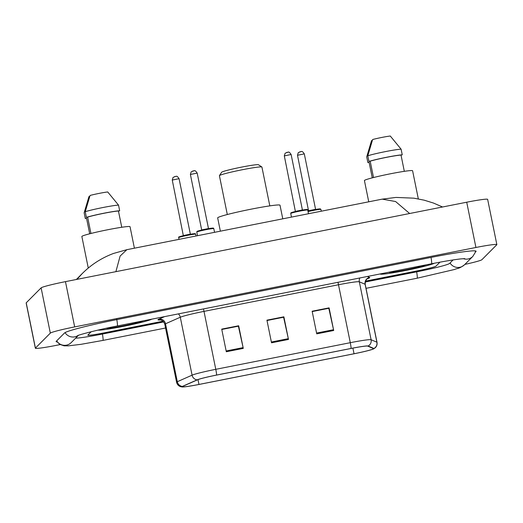 <?xml version="1.0" encoding="UTF-8"?>
<svg xmlns="http://www.w3.org/2000/svg" width="523" height="523" viewBox="0 0 523 523"><rect width="100%" height="100%" fill="white"/><g stroke="black" fill="none" stroke-linecap="round" stroke-linejoin="round"><path stroke-width="0.78" d="M163.065 321.233L103.508 333.027A17.351 1.026 168.5 0 1 87.812 335.171A17.351 1.026 168.5 0 1 87.857 335.066L91.179 331.732L87.903 335.027A17.351 1.026 168.5 0 0 87.851 335.125A17.351 1.026 168.5 0 0 103.547 332.981L163.039 321.207M365.512 281.126L417.766 270.783A17.351 1.026 168.5 0 0 436.025 266.115L439.961 262.173L435.986 266.161A17.351 1.026 168.5 0 1 417.72 270.829L365.492 281.165M75.626 338.152A31.23 1.85 168.5 0 0 102.501 334.034L163.699 321.92M365.231 282.028L416.72 271.836A31.23 1.85 168.5 0 0 449.59 263.429L453.062 259.944M464.869 264.403A23.136 1.373 168.5 0 0 481.886 259.709L496.785 244.751A23.136 1.373 168.5 0 0 496.85 244.614A23.136 1.373 168.5 0 0 475.923 247.477L74.671 326.901A23.136 1.373 168.5 0 0 50.326 333.125L35.427 348.083A23.136 1.373 168.5 0 0 35.361 348.22A23.136 1.373 168.5 0 0 56.288 345.357L60.145 344.592M496.85 244.614L487.639 199.348A23.136 1.373 168.5 0 0 466.712 202.211L65.467 281.642A23.136 1.373 168.5 0 0 41.114 287.866L26.215 302.817A23.136 1.373 168.5 0 0 26.15 302.954L35.361 348.22M475.25 252.249L475.956 251.543A49.744 2.948 168.5 0 0 476.093 251.243A49.744 2.948 168.5 0 0 431.102 257.401L116.884 319.599A49.744 2.948 168.5 0 0 64.532 332.981L56.255 341.29A49.744 2.948 168.5 0 0 56.111 341.584A49.744 2.948 168.5 0 0 57.112 341.957M409.646 213.508L395.591 201.532L382.189 199.145L126.841 249.687L120.12 256.061L115.897 271.659M76.966 279.36L82.261 273.549C91.165 264.631 101.573 257.937 113.491 253.459L126.841 249.687M373.52 348.769A18.508 1.098 -11.5 0 1 354.045 353.751L198.969 384.444A18.508 1.098 -11.5 0 1 182.226 386.732A18.508 1.098 -11.5 0 1 182.795 386.327L197.576 379.776A18.508 1.098 -11.5 0 1 216.535 375.096L351.044 348.475A18.508 1.098 -11.5 0 1 367.702 346.102L373.487 348.58A18.508 1.098 -11.5 0 1 373.572 348.658A18.508 1.098 -11.5 0 1 373.52 348.769M373.971 348.678A18.972 1.124 168.5 0 0 373.938 348.488L368.153 346.01A18.972 1.124 168.5 0 0 351.077 348.436L216.574 375.063A18.972 1.124 168.5 0 0 197.138 379.861L182.357 386.412A18.972 1.124 168.5 0 0 182.207 386.974A18.972 1.124 168.5 0 0 198.936 384.477L354.006 353.783A18.972 1.124 168.5 0 0 373.684 348.874A18.972 1.124 168.5 0 0 373.971 348.678M380.182 273.941A27.765 1.647 168.5 0 0 380.182 273.987A27.765 1.647 168.5 0 0 405.567 270.496A27.765 1.647 168.5 0 0 434.306 263.239A27.765 1.647 168.5 0 1 405.567 270.496A27.765 1.647 168.5 0 1 380.182 273.987A27.765 1.647 168.5 0 1 380.182 273.941M98.01 330.105A27.765 1.647 168.5 0 0 125.213 325.986A27.765 1.647 168.5 0 0 151.755 319.161A27.765 1.647 168.5 0 1 125.213 325.986A27.765 1.647 168.5 0 1 98.01 330.105M316.742 333.851L312.133 311.218L329.091 307.864L333.694 330.497L316.742 333.851M226.315 351.75L221.713 329.117L238.671 325.764L243.273 348.396L226.315 351.75M271.529 342.8L266.926 320.168L283.878 316.814L288.48 339.447L271.529 342.8M312.192 311.492L328.758 308.289M221.772 329.392L238.338 326.189M266.978 320.442L283.544 317.239M283.878 316.814L283.531 317.167M266.998 320.521L283.603 317.232L288.317 338.662A4.629 0.412 78.8 0 1 288.48 339.447M238.671 325.764L238.318 326.11M221.785 329.464L238.39 326.182L243.11 347.612A4.629 0.412 78.8 0 1 243.273 348.396M329.091 307.864L328.738 308.217M312.205 311.571L328.81 308.282L333.53 329.712A4.629 0.412 78.8 0 1 333.694 330.497M418.322 198.89L412.601 170.76A24.581 1.458 168.5 0 0 389.295 174.015A24.581 1.458 168.5 0 0 364.492 180.415A24.581 1.458 168.5 0 0 364.426 180.566L368.741 201.8M388.909 272.215A18.861 1.118 168.5 0 0 405.966 269.875A18.861 1.118 168.5 0 0 425.591 264.958M404.318 171.335L401.017 155.089A17.351 1.026 168.5 0 0 386.366 157.377A17.351 1.026 168.5 0 0 370.192 161.195L373.514 177.539M401.017 155.089L402.252 154.847L401.102 149.186L390.282 136.026A11.565 0.686 168.5 0 0 372.638 139.523L367.806 155.782L368.957 161.437L370.192 161.195M401.102 149.186A18.508 1.098 168.5 0 0 385.301 151.631A18.508 1.098 168.5 0 0 367.806 155.782M402.252 154.847A18.508 1.098 168.5 0 0 386.451 157.292A18.508 1.098 168.5 0 0 368.957 161.437M372.271 177.853L369.101 162.287L367.865 162.529A18.508 1.098 168.5 0 0 369.133 162.45M372.311 140.465L371.546 140.615L366.715 156.874L367.865 162.529M269.816 205.872L261.918 167.053A21.691 1.288 168.5 0 0 261.866 166.987L258.467 164.745A18.795 1.118 168.5 0 0 240.142 167.406A18.795 1.118 168.5 0 0 221.726 172.185A18.795 1.118 168.5 0 0 221.687 172.224L219.431 175.623A21.691 1.288 168.5 0 0 219.412 175.702L227.309 214.522M261.866 166.987A21.691 1.288 168.5 0 0 240.724 170.053A21.691 1.288 168.5 0 0 219.47 175.571A21.691 1.288 168.5 0 0 219.431 175.623M282.78 218.817L280.008 205.206A31.811 1.889 168.5 0 0 249.85 209.422A31.811 1.889 168.5 0 0 217.758 217.705A31.811 1.889 168.5 0 0 217.666 217.888L220.366 231.173M134.404 248.19L130.031 226.694A24.581 1.458 168.5 0 0 106.725 229.95A24.581 1.458 168.5 0 0 81.921 236.35A24.581 1.458 168.5 0 0 81.856 236.494L88.276 268.057M106.437 328.228A18.861 1.118 168.5 0 0 124.16 325.659A18.861 1.118 168.5 0 0 143.027 320.887M121.748 227.27L118.446 211.024A17.351 1.026 168.5 0 0 103.796 213.312A17.351 1.026 168.5 0 0 87.622 217.123L90.95 233.474M118.446 211.024L119.682 210.782L118.531 205.121L107.712 191.961A11.565 0.686 168.5 0 0 90.067 195.452L85.236 211.71L86.387 217.372L87.622 217.123M118.531 205.121A18.508 1.098 168.5 0 0 102.73 207.566A18.508 1.098 168.5 0 0 85.236 211.71M119.682 210.782A18.508 1.098 168.5 0 0 103.881 213.221A18.508 1.098 168.5 0 0 86.387 217.372M89.701 233.788L86.53 218.222L85.295 218.464A18.508 1.098 168.5 0 0 86.563 218.385M89.747 196.393L88.975 196.55L84.144 212.809L85.295 218.464M165.556 328.013L102.913 340.414A9.257 0.824 -101.2 0 0 102.449 334.04M56.706 340.833A9.257 9.198 44.9 0 0 71.161 342.637L78.43 335.341M65.042 332.615A9.257 9.198 44.9 0 0 77.992 335.511M116.649 318.592A9.257 0.824 78.8 0 1 117.289 325.979L431.508 263.782C443.877 261.356 453.533 259.741 460.475 258.937L464.738 258.617M431.044 257.414A9.257 0.824 78.8 0 1 431.508 263.782M475.512 250.935L475.119 252.681L472.779 256.466A9.257 9.198 -135.1 0 1 463.3 258.669M472.779 256.466L464.496 264.775A9.257 9.198 -135.1 0 1 450.048 262.977M464.496 264.775C458.704 269.116 458.298 267.9 454.291 269.541L417.132 278.216A9.257 0.824 -101.2 0 0 416.661 271.842M26.215 302.817L35.427 348.083M41.114 287.866L50.326 333.125M65.467 281.642L74.671 326.901M466.712 202.211L475.923 247.477M475.852 251.027L475.956 251.543M354.045 353.751L352.894 348.109M160.659 319.965A28.922 1.713 -11.5 0 1 158.064 319.612A28.922 1.713 -11.5 0 1 158.868 319.148L164.568 316.624M182.357 386.412A5.786 5.576 -113.9 0 1 177.297 381.718L165.51 323.783A23.136 1.373 168.5 0 0 164.863 324.155A23.136 1.373 168.5 0 0 164.797 324.293C162.993 319.285 159.129 319.815 160.228 319.899M216.574 375.063A5.786 0.516 -101.2 0 0 215.783 369.316L350.286 342.689A23.136 1.373 -11.5 0 1 371.108 339.728L376.893 342.205A23.136 1.373 -11.5 0 1 377.005 342.304L365.217 284.368A23.136 1.373 168.5 0 0 365.106 284.27L359.321 281.792A23.136 1.373 168.5 0 0 338.499 284.754L203.996 311.381A23.136 1.373 168.5 0 0 180.291 317.232L165.51 323.783A5.786 5.576 66.1 0 0 158.868 319.148M373.938 348.488A5.786 5.753 113.2 0 0 376.893 342.205L365.106 284.27A5.786 5.753 -66.8 0 1 369.598 277.438A28.922 1.713 -11.5 0 1 367.336 278.772M338.048 282.283A5.786 0.516 78.8 0 0 338.499 284.754L350.286 342.689A5.786 0.516 78.8 0 1 351.077 348.436M197.138 379.861A5.786 5.576 -113.9 0 1 192.078 375.168A23.136 1.373 -11.5 0 1 215.783 369.316L203.996 311.381A5.786 0.516 78.8 0 1 203.539 308.91M359.857 277.968A5.786 5.753 -66.8 0 0 359.321 281.792L371.108 339.728A5.786 5.753 113.2 0 1 368.153 346.01M182.207 386.974L180.67 386.687C178.487 385.948 177.127 384.457 176.584 382.228A23.136 1.373 -11.5 0 1 177.297 381.718L192.078 375.168L180.291 317.232A5.786 5.576 66.1 0 0 178.343 313.898M367.368 276.484L369.598 277.438M198.969 384.444L197.982 379.613M271.372 342.016L288.317 338.662M316.578 333.073L333.53 329.712M226.158 350.966L243.11 347.612M320.207 209.01A8.1 0.477 -11.5 0 0 316.33 209.337A8.1 0.477 -11.5 0 0 307.942 211.05L318.161 209.056L320.39 208.912L320.913 209.409A8.675 0.516 168.5 0 0 316.559 209.841A8.675 0.516 168.5 0 0 308.047 211.573M308.792 210.717L315.578 209.318L304.301 153.873L297.515 155.272M304.288 153.893L304.301 153.873C301.555 149.813 301.398 152.193 300.777 151.611L298.287 152.638L297.495 155.259L308.635 211.2M299.757 151.847L300.888 151.624M178.676 237.664L178.853 237.089C177.205 237.331 183.9 235.278 190.738 234.186C196.746 233.356 194.942 233.611 195.674 234.199A8.675 0.516 168.5 0 0 187.45 235.35A8.675 0.516 168.5 0 0 178.696 237.612A8.675 0.516 168.5 0 0 178.676 237.664L179.016 239.357M179.147 236.932A8.1 0.477 -11.5 0 1 187.672 234.755A8.1 0.477 -11.5 0 1 194.974 233.801M183.56 235.507L190.333 234.127M183.396 235.991L172.263 180.043L173.048 177.428L175.538 176.401C176.166 176.977 176.323 174.604 179.062 178.663L172.283 180.062M174.525 176.637L175.656 176.414M290.755 213.436A8.675 0.516 168.5 0 0 290.729 213.489L290.906 212.913C290.304 212.671 298.731 210.592 303.347 209.919C308.093 209.285 307.289 209.39 307.733 210.024A8.675 0.516 168.5 0 0 299.502 211.174A8.675 0.516 168.5 0 0 290.755 213.436M295.613 211.331L302.392 209.952M291.108 154.507L284.335 155.887M291.2 212.756A8.1 0.477 -11.5 0 1 299.725 210.579A8.1 0.477 -11.5 0 1 307.027 209.625M286.578 152.461L287.709 152.239M196.825 232.029A8.675 0.516 168.5 0 0 196.805 232.081L196.981 231.506C196.38 231.264 204.807 229.185 209.422 228.512C214.169 227.878 213.364 227.982 213.802 228.616A8.675 0.516 168.5 0 0 205.578 229.767A8.675 0.516 168.5 0 0 196.825 232.029M197.184 173.1L190.392 174.466L201.675 229.911L208.468 228.544M208.906 228.956L208.474 228.525L197.191 173.08C194.301 168.837 194.268 171.531 193.772 170.805L191.176 171.845L190.411 174.479M197.276 231.349A8.1 0.477 -11.5 0 1 205.801 229.172A8.1 0.477 -11.5 0 1 213.103 228.218M192.654 171.054L193.785 170.831M417.132 278.216L366.022 288.33M77.731 335.622L77.718 335.629C77.496 335.197 98.324 329.555 117.289 325.979M56.504 341.035L59.622 344.278L64.009 345.814L68.297 345.866L81 344.324L102.913 340.414M82.242 273.568L76.345 279.485M442.589 206.99L433.364 203.016L424.153 200.172L413.863 198.171L395.95 197.426L382.189 199.139M373.684 348.874L375.383 347.645C376.782 346.233 377.325 344.454 377.005 342.304M176.584 382.228L164.797 324.293M367.708 278.537C368.702 278.04 364.93 279.027 365.217 284.368M320.913 209.409L321.272 211.2M316.01 209.749L315.578 209.318M179.062 178.663L190.346 234.108L190.777 234.539M195.674 234.199L196.04 235.991M302.83 210.364L302.399 209.932L291.121 154.488C288.225 150.245 288.193 152.938 287.702 152.213L285.107 153.252L284.316 155.874L295.456 211.815M290.729 213.489L291.461 217.097M307.733 210.024L308.485 213.73M196.805 232.081L197.537 235.69M213.802 228.616L214.561 232.323M201.675 229.911L201.525 230.408"/></g></svg>
